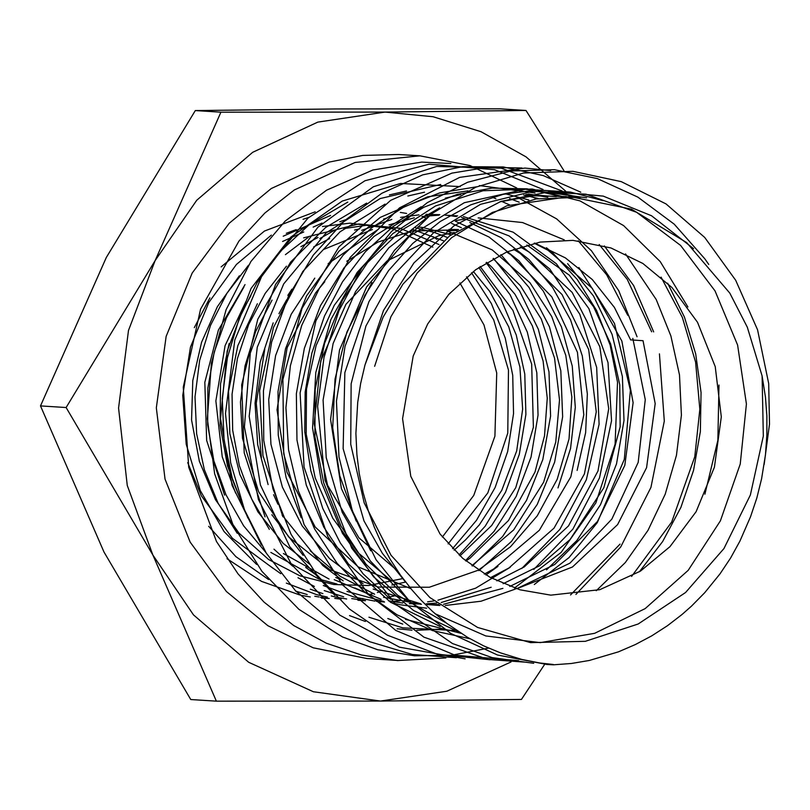 <?xml version="1.0" encoding="UTF-8"?>
<svg xmlns="http://www.w3.org/2000/svg" width="810" height="810" viewBox="0 0 810 810"><rect width="100%" height="100%" fill="white"/><g stroke="black" fill="none" stroke-linecap="round" stroke-linejoin="round"><path stroke-width="1.21" d="M632.843 338.357L645.256 399.603L638.158 462.399L611.894 519.139L569.977 563.112L516.618 588.738M397.518 570.868L358.921 537.87L327.534 485.17L314.158 423.731L320.73 360.906L345.961 304.266L387.069 260.891L438.706 235.69L454.359 232.45M534.205 243.253L548.087 250.26L592.231 288.228L621.928 341.071L633.137 402.631L624.834 465.315L597.507 521.468L554.769 564.459L509.804 586.399M446.968 231.002L457.508 230.253M526.915 244.995L569.319 275.147L593.548 306.646L610.608 343.926L619.741 384.76L620.166 426.89L603.896 487.721L570.038 539.571L539.561 565.765L503.091 583.726M449.084 229.382L458.521 229.574M520.303 246.918L529.487 252.315L572.133 292.39L599.815 346.67L608.664 408.767L597.962 471.066L568.549 525.933L524.252 566.929L496.824 580.871M410.852 588.688L358.172 566.939L315.222 526.986L286.922 472.169L277.071 409.911L287.196 347.672L315.576 292.926L324.83 281.698M346.812 261.205L377.976 242.129L411.956 231.083L458.065 229.878M513.5 249.257L520.172 253.469L562.029 294.557L588.627 349.495L596.302 411.834L584.435 473.911L553.989 528.09L508.923 568.053L490.516 577.641M449.155 229.331L456.769 230.769M506.685 251.971L510.806 254.785L551.863 296.906L577.388 352.289L583.858 414.821L570.827 476.746L539.389 530.236L493.594 569.045L484.238 574.037M447.069 230.921L492.146 249.834L529.922 282.72L551.671 316.507L565.836 355.367L571.809 396.991L569.015 439.06L557.148 479.328L537.202 515.848L510.462 546.76L478.244 570.199L429.33 587.23L378.199 587.098L329.873 569.724L288.714 536.979L258.613 491.66L242.473 438.332L240.509 402.043L245.035 365.948L255.687 331.482L272.049 300.075M323.777 249.348L372.448 229.544M417.909 226.871L422.79 227.478L451.16 234.778M493.118 258.572L520.395 285.707L541.272 319.059L554.587 358.081L559.457 399.887L555.802 442.088L543.571 482.284L513.641 529.993L471.906 565.704M340.98 579.504L335.755 577.54M310.544 564.864L283.054 543.348L257.874 511.788L239.861 474.468L229.817 433.623L228.491 391.473L237.816 345.637L257.337 303.75M313.632 246.908L329.66 238.585M354.628 229.999L359.711 228.835M415.54 227.772L434.18 232.389L447.576 237.482M486.577 262.369L492.105 267.411L514.998 294.273L532.322 325.924L543.146 361.098L547.236 398.247L544.543 435.75L535.025 471.977L508.467 520.567L469.932 558.313L465.963 561.036M329.113 579.039L283.419 553.544M235.649 493.128L222.223 456.85L215.855 400.96L225.079 345.647L245.896 301.573M300.945 246.605L317.996 237.441M343.825 228.592L367.649 225.099M412.057 229.19L443.455 240.752M480.117 266.541L512.983 310.463L531.704 364.105L533.415 427.143L515.788 487.579L491.721 525.467L459.979 555.842M405.597 582.076L391.827 584.972M337.011 583.969L318.867 579.069L270.824 552.379M224.613 495.092L206.611 440.427L204.869 382.279L218.416 330.105L245.025 284.573M303.608 237.846L358.688 223.914L400.029 228.349L438.99 244.488M473.344 271.431L489.696 291.256L508.761 326.967L519.888 367.041L522.673 409.141L516.689 450.967L501.825 490.242L479.267 524.9L465.537 539.905L454.066 550.182M402.945 578.553L368.58 585.508L333.7 584.557L299.872 575.819L268.647 559.457L238.98 533.061L215.5 499.649L199.341 461.265L191.616 419.975L192.76 380.578L201.569 342.225L217.353 306.707L239.406 275.785M282.619 241.471L303.77 231.964M322.451 226.537L349.88 223.195L392.86 228.865L432.803 247.151M466.611 276.828L493.735 319.839L508.498 370.028L507.799 433.168L487.843 492.844L448.153 543.885M273.486 568.66L232.348 538.245L201.234 495.76L187.718 462.642M194.278 327.594L209.871 297.847M286.315 233.25L296.116 229.655M459.877 282.852L483.995 324.932L496.763 373.025L494.859 436.175L473.789 495.406L442.361 537.03M564.256 239.831L522.541 222.497L478.183 217.88M463.897 219.226L456.263 220.502M630.737 339.937L642.998 340.706L655.219 403.562L646.572 467.694L617.585 524.586L572.467 566.96L516.577 588.728M534.762 243.132L565.34 257.924L592.363 279.592L614.436 307.365L630.666 339.967M764.164 464.515L769.5 424.096L768.72 383.545L757.532 329.771L735.723 280.24L704.73 237.452L666.022 203.867L621.24 181.612L572.822 171.274L523.412 173.077L475.652 187.231L432.034 213.567L394.51 250.31L364.925 295.275L345.07 346.315L336.423 401.132L338.955 456.921L352.299 510.766L376.073 559.75L409.566 601.202L450.785 633.44L497.401 655.027L547.094 664.534L553.392 664.808L571.323 663.471L589.356 660.413L618.405 651.797L635.354 644.547L651.766 635.809L667.41 625.715L681.929 614.557L691.436 606.163L704.649 592.758L719.999 573.885L730.569 557.989L739.905 541.1L750.576 516.719L756.803 497.978L761.602 478.75L765.44 454.896L766.918 435.051L766.898 415.935L765.47 397.062L762.129 375.962L763.354 436.114L750.323 495.031L723.897 548.593L685.604 592.535L638.209 624.024L585.326 641.297L530.601 642.624L477.637 627.426L429.948 597.598L391.058 555.296L364.196 502.909L350.679 444.285L351.094 383.839L365.948 325.974L394.257 274.57L433.37 232.936L480.522 204.363L532.697 191.393L586.086 194.157L636.68 212.352L680.592 245.44L714.977 290.911L737.626 345.03L746.364 404.028L740.249 463.998L720.404 520.82L688.166 570.321L645.185 608.644L594.641 633.349L540.229 642.624L485.747 635.931L435 613.666M370.666 550.77L341.395 488.592L330.561 419.499L339.471 350.143L366.667 286.922L409.526 236.085L464.373 202.682L525.427 189.256L586.663 197.822M459.827 632.539L413.576 610.527L373.602 576.841L342.397 533.304L321.59 482.689L312.589 428.014L315.809 372.509L330.925 319.565L357.19 272.383L392.759 233.675L435.588 205.973L483.033 190.775L532.14 189.003L579.96 200.931L623.609 225.565L660.271 261.681L687.862 306.96M261.417 545.049L232.055 485.322L220.512 418.689L227.245 350.943L251.12 288.38L290.75 237.097L342.276 201.123L400.515 183.414L460.283 186.573M493.513 197.701L495.882 198.774M450.826 163.539L421.716 162.061L372.914 170.019L326.592 190.148L285.12 221.09L250.918 261.488L226.061 309.703L211.38 363.113L207.39 418.8L214.64 473.86L233.26 525.508L261.913 571.394L298.9 609.302L342.508 636.994L377.703 649.711L414.497 655.766L451.838 655.219L488.683 648.121M542.994 189.398L494.525 169.675L429.097 164.187L364.966 180.691L307.972 218.133L263.139 272.838L234.809 340.038L225.504 413.515L230.668 462.723L244.498 509.895L266.308 553.169L295.427 590.662L330.267 620.197L369.816 641.682L412.422 654.439L456.435 657.771M562.17 190.968L501.177 168.186L436.671 166.455L373.309 186.766L317.884 227.205L275.653 284.452L250.29 353.069L244.468 426.951L258.43 499.507L291.276 564.206L339.906 615.175L399.492 647.139L465.142 658.813M580.729 192.132L543.166 175.527L503.354 166.981L462.723 166.698L422.739 174.889L381.844 193.246L344.858 220.441L313.227 255.19L288.421 296.197L271.674 342.053L263.402 390.825L263.766 440.468L272.98 488.936L290.992 534.246L316.832 574.756L349.323 608.907L387.251 635.131L437.218 654.146L490.08 659.796M521.944 167.974L486.769 167.366L451.899 173.097L390.572 200.414L338.995 246.797L302.039 308.448L282.892 379.566L283.672 453.782L304.074 524.434L342.62 585.053L395.655 630.383L455.058 655.179L518.572 660.697M550.689 170.566L524.971 168.045L459.726 177.339L399.583 207.907L350.193 257.327L315.88 320.861L300.085 392.971L304.023 467.056L327.716 536.433L368.833 594.955L423.974 637.136L488.055 659.462L526.885 662.256M708.71 264.465L704.822 258.846L674.183 224.157L637.845 197.093L597.415 178.625L554.475 169.705L510.654 171.042L467.704 182.22L427.417 202.601L391.574 231.498L361.786 268.07L339.025 310.645L324.041 357.382L317.621 406.417L325.023 480.148L351.742 548.218L395.594 604.301L452.456 643.535L492.176 657.578L533.699 663.269M762.129 375.962L747.326 327.2L729.82 293.149L686.657 242.565L631.506 209.233L569.592 196.547L506.918 205.77L449.57 235.963L402.955 284.087L383.13 317.105L364.986 364.945L360.652 383.454L357.676 402.388L355.894 433.431L356.876 454.582L359.255 473.496L363.103 492.399L368.347 510.897L374.301 527.249L381.378 543.054L390.298 559.497L400.555 575.242L412.047 590.115L421.291 600.453L432.56 611.479L446.857 623.406L467.583 637.328L483.712 645.853L500.448 652.87L521.822 659.421L539.723 662.975L553.392 664.544M445.945 657.872L397.548 660.504L361.331 654.976L326.41 643.211L293.696 625.472L264.009 602.144L238.049 573.915L216.493 541.485L188.679 467.279L183.232 387.129L200.576 309.086L238.97 241.086L264.819 213.03L294.313 189.996L355.003 162.476L419.924 155.844L470.053 165.523L516.699 187.88M640.426 571.141L599.754 589.721L550.76 595.107L519.959 589.751L490.009 577.368L462.824 558.384L439.982 534.003L410.741 476.331L402.54 418.638L413.242 355.995L427.7 323.99L448.74 294.405L475.673 269.69L506.878 251.89L540.118 242.119L573.014 240.378L610.942 247.981L642.816 263.463L671.986 287.591L697.521 322.319L715.2 366.667L721.315 416.856L714.41 467.127L696.053 511.667L669.971 546.689L640.426 571.141M397.548 660.484L367.041 658.581L313.136 647.777L267.857 625.776L226.405 591.492L190.107 542.133L164.997 479.125L156.31 407.794L166.111 336.352L192.193 273.061L229.26 223.297L271.249 188.548L329.052 162.142L362.769 155.409L398.672 154.487M511.039 662.023L446.776 691.244L380.518 701.004L313.369 691.689L248.71 662.286L193.519 614.851L152.847 555.042L127.302 485.463L118.594 407.997L128.506 330.44L155.135 260.567L196.739 200.303L252.679 152.24L317.793 122.118L385.094 112.053L433.168 116.711L481.029 131.686L525.984 156.877L565.552 191.089M216.341 701.126L190.755 699.526L103.994 551.985L40.5 405.901L106.282 257.509L195.331 110.575L336.241 108.996L500.418 108.874L526.004 110.474L385.094 112.053L220.917 112.175L155.135 260.567L66.076 407.501L152.847 555.042L216.341 701.126L380.518 701.004L521.427 699.425L544.654 664.382M40.5 405.901L66.076 407.501M563.932 170.697L526.004 110.474M195.331 110.575L220.917 112.175M227.043 558.718L261.498 581.408L299.69 594.986M300.743 595.208L310.311 596.919M321.59 598.155L329.265 598.529M369.593 594.449L373.754 593.447M377.359 592.495L382.35 591.027M452.608 548.684L476.503 520.314L495.143 487.529L507.678 451.524L513.53 413.626L512.7 375.313L505.288 338.104L491.397 303.507L471.541 272.808M436.863 239.345L433.036 236.641M315.232 211.845L264.465 231.083L221.14 266.905M208.656 526.257L235.882 556.662L268.576 579.535M295.559 591.128L307.172 594.499M314.827 596.221L319.008 597.01M320.355 597.233L328.89 598.418M357.372 599.015L362.931 598.519M459.017 554.961L485.231 526.227L505.551 492.136L519.321 454.319L525.892 414.406L524.799 374.068L516.264 334.996L500.752 298.9L478.811 267.452M308.833 217.363L303.072 219.348M271.38 235.133L236.398 264.445L208.767 302.535L190.411 347.166L182.766 395.391L186.239 444.184L200.222 490.576L224.056 531.573L256.699 564.499M286.345 583.139L316.619 594.621M317.135 594.763L327.361 597.112M334.682 598.357L341.132 599.167M357.838 600.068L362.951 599.987M388.041 597.304L393.893 596.099M465.456 560.611L493.958 531.502L516.223 496.459L531.087 457.022L538.083 415.155L536.838 372.843L527.3 332.07L510.148 294.718L486.132 262.642M330.581 215.45L283.166 236.206M248.427 265.295L226.932 293.341L210.489 325.407L199.706 360.328L195.048 396.9L196.587 433.775L204.343 469.618L218.042 503.192L237.219 533.294M269.133 565.36L280.746 573.703M310.362 589.214L322.886 593.639M331.32 595.988L336.737 597.243M337.456 597.395L346.639 599.046M358.233 600.352L365.533 600.747M472.291 565.987L502.635 536.514L526.49 500.398L542.811 459.594L550.547 416.056L548.927 371.82L538.326 329.285L519.514 290.841L493.462 258.38M425.533 217.799L421.909 216.756M406.66 213.394L400.312 212.473M322.107 223.084L313.136 227.083M243.871 287.024L226.365 317.955L214.225 352.036L207.897 388.132L207.684 424.855L213.84 460.819L226.02 494.829L243.618 525.801L265.994 552.663M297.999 577.783L314.381 586.47M324.213 590.622L343.673 596.778M351.742 598.58L365.209 600.655M377.774 601.567L383.981 601.648M393.943 601.273L399.735 600.767M404.291 600.21L408.007 599.663M478.902 570.645L511.566 541.363L537.243 504.448L554.668 462.145L562.626 416.755L560.814 370.777L549.463 326.825L529.031 287.418L500.843 254.603M461.356 227.701L451.555 223.378M428.287 216.067L425.169 215.389M345.678 219.712L339.805 221.758M308.316 237.381L285.434 254.603M250.938 295.761L241.856 312.022M229.088 343.551L220.523 383.991L220.077 425.392L227.488 465.983L242.251 504.002M273.932 549.17L292.714 566.231M323.261 585.498L353.575 596.909M353.767 596.95L374.949 601.121M376.316 601.283L384.537 602.053M485.868 575.009L497.947 566.433M557.958 487.914L570.503 448.527L575.343 407.329L572.214 366.15L561.391 326.825L543.297 291.124L518.835 260.688L489.017 237.036L455.271 221.09M430.404 214.852L426.455 214.255M334.753 230.121L319.879 238.596M286.446 266.207L265.143 293.382L248.66 324.547L237.462 358.516L232.014 394.146L232.703 430.252L239.365 465.628L251.677 499.071L269.305 529.375M305.694 567.435L317.976 576.214M347.004 591.432L383.808 601.516M427.589 601.83L433.988 600.878M437.876 600.169L475.673 588.121L510.209 567.263M577.176 470.367L585.681 432.682L587.351 393.994L582.279 355.863L570.554 319.849L552.501 287.398L529.021 259.625L501.127 237.634L469.8 222.497M271.816 514.725L303.092 555.336M334.236 579.616L380.629 599.076M388.476 600.848L402.783 603.065M409.242 603.632L420.896 604.007M426.202 603.885L436.843 603.085M441.116 602.569L491.164 587.28M521.762 568.478L559.882 529.335L586.298 479.753L599.056 424.248L596.666 367.457L579.778 314.138L549.767 269.042L509.105 235.943L461.548 217.485M456.556 216.543L445.227 215.055M439.82 214.64L426.04 214.478M418.952 214.873L400.515 217.404M391.868 219.368L361.645 230.374M286.781 299.69L278.934 313.713M264.799 349.161L256.223 403.238L261.478 457.832M273.527 494.687L277.962 504.245M310.108 550.668L340.2 576.315L374.625 594.196M383.505 597.264L421.392 604.371M427.336 604.655L438.817 604.574M443.556 604.301L502.939 588.333M533.8 569.43L572.913 529.082L599.542 477.951L611.55 420.684L607.976 362.546L588.84 308.64L556.328 263.716L513.125 232.186L463.279 216.543M457.68 215.875L445.095 215.116M438.969 215.136L422.476 216.432M414.264 217.769L388.982 224.846M378.665 229.068L328.111 263.604M314.776 278.103L291.205 314.31L275.552 355.55L268.707 399.634L270.965 444.265L282.386 487.134L302.262 526.004L329.65 558.718L363.072 583.676M373.197 589.042L420.572 603.764M427.265 604.604L439.972 605.434M445.247 605.475L481.008 601.182L515.362 589.072M546.507 569.875L576.841 540.604L600.514 504.64L616.491 463.897L623.973 420.491L622.394 376.569L612.077 334.327L593.538 296.014L567.587 263.625M359.974 270.854L334.206 305.329L316.052 345.526L306.443 389.185L306.19 434.089L315.201 477.91L332.829 518.309L358.425 552.987L390.633 580.213M364.986 364.945L383.575 310.412L413.89 262.977L453.964 225.828L501.025 201.366L551.944 191.271L603.258 196.162L651.554 215.744L693.522 248.7M405.253 581.631L382.31 553.22L363.974 520.962L343.106 448.598L344.868 372.63L369.006 301.593L388.648 270.489L412.665 243.537L440.296 221.424L470.802 204.849L503.293 194.258L536.817 189.935L570.412 192.112L603.136 200.627M408.422 600.078L370.251 560.905L342.255 512.376L326.238 457.599L323.129 400.069L333.092 343.501L355.499 291.711L388.77 247.84L430.717 214.599M552.784 191.231L577.297 196.921M718.986 385.084L717.812 440.336L704.862 494.171M390.501 599.329L363.133 573.753L340.392 543.115L322.795 508.477L310.787 470.934L304.762 431.72L305.117 392.05L311.85 353.109L324.506 316.001L342.569 281.809L365.553 251.626L392.931 226.547L423.853 207.299L457.235 194.37L491.974 188.133L527.016 188.811L561.3 196.506M667.622 283.186L684.42 317.095L695.729 353.869L701.106 392.425L700.316 431.649L693.522 470.347L680.896 507.354L662.681 541.485L639.424 571.789M470.134 638.796L432.54 630.615L397.032 614.8L364.783 592.09L336.96 563.183L314.584 528.96L298.252 490.738L288.542 449.874L285.95 407.734L290.425 365.755L301.684 325.397L319.403 288.117L343.035 255.211L371.658 227.772L404.291 206.763L439.719 192.901L476.705 186.766M534.995 192.962L479.388 185.622M525.801 194.562L536.665 198.622M604.392 245.896L633.612 285.515L653.69 331.918M659.401 353.849L664.301 421.068L650.896 487.458L620.642 547.084L575.859 594.479M334.955 595.461L289.818 546.72L260.415 485.028L249.156 416.33L257.307 347.166L283.753 283.945L326.116 232.865L380.153 198.521L440.68 184.447M516.385 196.708L556.672 218.872L591.411 250.746L618.749 290.668L637.106 336.798M386.704 218.082L383.515 219.075M291.904 289.21L287.864 295.316M273.122 322.896L260.233 362.019L255.039 403.218L257.702 444.69L268.059 484.633M282.032 515.069L322.744 565.471L343.096 580.902M354.901 587.938L381.095 599.44M390.734 602.407L400.251 604.726L426.657 608.168M514.421 588.03L561.148 552.369L595.816 502.878L615.094 444.204L617.483 382.209L610.163 345.111L596.514 310.453L577.226 279.409L552.886 253.165L546.426 247.779M534.337 584.476L569.035 557.584L597.243 522.673L624.338 459.371L630.332 390.207L614.496 323.484L578.866 267.523M374.584 366.282L390.936 316.761L417.14 273.031L451.646 237.603L492.389 212.382L536.098 198.946L581.175 197.235M499.679 201.842L533.415 195.797L566.423 196.486M356.208 520.982L339.835 475.875L332.677 427.761L335.077 378.979L346.923 332.08L371.932 282.609M526.854 194.349L556.257 196.658M446.634 623.234L397.791 595.36L366.019 564.297L341 526.115L323.696 482.841L314.877 436.6L315.151 389.408L324.577 343.258L342.478 300.206L367.649 262.491L400.95 230.536L439.607 207.907M528.606 194.015L547.732 197.255M661.021 277.111L682.354 317.368L695.557 362.1L699.799 409.273L694.828 456.708L671.723 521.994L631.628 576.426M440.225 626.565L390.562 602.286L348.553 564.104L323.777 527.118L306.281 485.079L297.007 439.982L296.399 393.741L304.368 348.3L320.446 305.684L344.027 267.826L373.967 236.419L421.22 206.742M445.308 198.156L460.688 194.643M523.716 194.987L538.144 198.399M625.482 253.884L656.211 299.528L670.923 335.917L679.519 374.919L681.382 415.166L676.461 455.352L665.162 494.191L647.98 530.368L625.32 562.555L596.292 590.672M461.022 633.309L405.526 619.377M301.219 517.823L286.122 477.687L278.245 435.031L278.053 391.473L285.535 348.715L306.544 295.893L338.934 251.171L380.285 217.374L427.629 196.81L467.937 190.856M505.369 193.803L528.808 200.009M599.197 244.478L627.234 279.339L651.645 331.827M620.106 544.077L570.564 594.986M402.772 624.064L387.838 618.577M282.862 516.8L262.926 455.666L259.645 390.734L273.476 327.453L302.798 271.471L340.129 231.731L385.013 204.16M407.845 196.01L424.521 192.223M509.561 198.592L519.261 202.176M578.239 240.803L606.68 274.843L627.801 315.252M456.88 630.595L402.772 627.851L368.985 617.26M265.052 516.871L244.256 452.861L241.674 384.851L257.762 319.211L290.608 262.156L325.6 227.499L366.616 203.057M389.408 194.876L406.498 190.968M501.349 201.255L509.692 204.879M443.799 628.985L416.806 630.322M411.966 630.139L397.102 628.762M365.421 621.523L349.545 615.57M247.84 517.995L232.662 480.229L224.046 439.951L222.274 398.621L227.377 357.676L239.163 318.522L257.205 282.508L280.827 250.908L309.045 224.876L347.834 202.085M398.591 154.487L419.924 155.824"/></g></svg>
